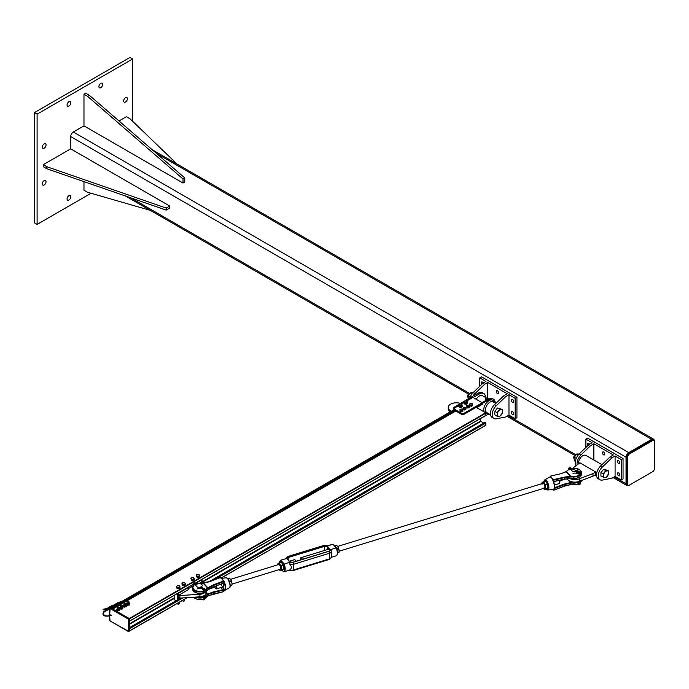 <?xml version="1.0" encoding="UTF-8"?>
<svg xmlns="http://www.w3.org/2000/svg" width="689" height="689" viewBox="0 0 689 689"><rect width="100%" height="100%" fill="white"/><g stroke="black" fill="none" stroke-linecap="round" stroke-linejoin="round"><path stroke-width="1.03" d="M125.527 102.006A2.661 1.533 -60 0 1 124.201 102.136A2.661 1.533 -60 0 1 123.796 100.008A2.661 1.533 -60 0 1 125.527 97.666A2.661 1.533 -60 0 1 126.862 97.537A2.661 1.533 -60 0 1 127.267 99.664A2.661 1.533 -60 0 1 125.527 102.006M68.934 106.089A2.661 1.533 -60 0 1 67.608 106.218A2.661 1.533 -60 0 1 67.203 104.091A2.661 1.533 -60 0 1 68.934 101.748A2.661 1.533 -60 0 1 70.269 101.619A2.661 1.533 -60 0 1 70.674 103.746A2.661 1.533 -60 0 1 68.934 106.089M44.174 184.962A2.661 1.533 -60 0 1 42.847 185.091A2.661 1.533 -60 0 1 42.442 182.964A2.661 1.533 -60 0 1 44.174 180.621A2.661 1.533 -60 0 1 45.508 180.492A2.661 1.533 -60 0 1 45.913 182.619A2.661 1.533 -60 0 1 44.174 184.962M44.174 148.204A2.661 1.533 -60 0 1 42.847 148.333A2.661 1.533 -60 0 1 42.442 146.206A2.661 1.533 -60 0 1 44.174 143.863A2.661 1.533 -60 0 1 45.508 143.734A2.661 1.533 -60 0 1 45.913 145.861A2.661 1.533 -60 0 1 44.174 148.204M100.775 87.71A2.661 1.533 -60 0 1 99.44 87.839A2.661 1.533 -60 0 1 99.035 85.712A2.661 1.533 -60 0 1 100.775 83.369A2.661 1.533 -60 0 1 102.101 83.24A2.661 1.533 -60 0 1 102.506 85.367A2.661 1.533 -60 0 1 100.775 87.71M68.934 200.025A2.661 1.533 -60 0 1 67.608 200.163A2.661 1.533 -60 0 1 67.203 198.036A2.661 1.533 -60 0 1 68.934 195.693A2.661 1.533 -60 0 1 70.269 195.555A2.661 1.533 -60 0 1 70.674 197.691A2.661 1.533 -60 0 1 68.934 200.025M37.103 114.133L37.103 224.407L34.45 222.874L34.45 112.6L129.954 57.463L132.607 58.996L37.103 114.133L34.45 112.6M132.607 121.281L132.607 58.996M37.103 224.407L91.043 193.264M654.326 440.839A3.755 2.162 120 0 0 653.551 439.151A3.755 2.162 120 0 0 651.673 439.341L628.687 452.613A3.755 2.162 120 0 0 626.034 457.203L626.034 483.747A3.755 2.162 120 0 0 626.809 485.478A3.755 2.162 120 0 0 628.661 485.306M70.709 148.85L43.295 164.671L46.826 166.721L166.204 208.069L169.744 206.028L70.709 148.85L70.709 136.586A3.755 2.162 -60 0 1 73.361 132.004L83.972 125.872L183.007 183.05L183.007 178.968L87.503 96.262L83.972 94.221L83.972 125.872M654.55 468.313L654.55 441.77A2.816 1.628 120 0 0 653.964 440.478A2.816 1.628 120 0 0 652.561 440.615L629.565 453.887A2.816 1.628 120 0 0 627.576 457.341L627.576 483.885A2.816 1.628 120 0 0 628.161 485.177A2.816 1.628 120 0 0 629.565 485.03L652.561 471.758A2.816 1.628 120 0 0 654.55 468.313M628.161 485.177L627.274 484.66A2.816 1.628 -60 0 1 626.697 483.377L626.697 456.824A2.816 1.628 -60 0 1 628.687 453.379L651.673 440.107A2.816 1.628 -60 0 1 653.086 439.97L653.964 440.478M177.056 164.051L129.954 118.723L126.414 116.682L118.99 120.971M83.972 181.62L83.972 190.198L87.503 192.24L150.314 210.378M83.972 94.221L85.737 93.196L89.277 95.237L184.781 177.951L184.781 182.034L183.007 183.05M184.781 177.951L183.007 178.968M89.277 95.237L87.503 96.262M169.744 206.028L169.744 208.069L166.204 210.111L46.826 168.762L43.295 166.721L43.295 164.671M166.204 208.069L166.204 210.111M46.826 166.721L46.826 168.762M469.691 398.259A8.44 4.875 -60 0 1 473.274 392.454L482.886 383.239L484.651 384.264L475.04 393.479A8.44 4.875 120 0 0 472.904 396.149M482.886 383.239L485.978 381.456L479.785 377.882L481.559 376.857L516.931 397.286L516.931 417.706L515.157 418.723L508.973 415.148L505.872 416.94L496.261 418.817A8.44 4.875 -60 0 1 493.918 418.507A8.44 4.875 -60 0 1 496.261 405.735L505.872 396.519L504.107 395.495L494.495 404.71A8.44 4.875 120 0 0 492.153 417.482L493.918 418.507M487.743 398.742L487.743 382.481L484.651 384.264M487.743 382.481L507.199 393.712L504.107 395.495M497.475 393.583A1.722 0.99 60 0 1 496.347 392.067A1.722 0.99 60 0 1 496.614 390.689A1.722 0.99 60 0 1 498.336 391.679A1.722 0.99 60 0 1 498.336 393.669A1.722 0.99 60 0 1 497.475 393.583M505.872 396.519L508.973 394.728L508.973 415.148M508.973 394.728L515.157 398.302L515.157 418.723M512.504 402.264A1.722 0.99 60 0 1 511.384 400.748A1.722 0.99 60 0 1 511.651 399.37A1.722 0.99 60 0 1 513.365 400.361A1.722 0.99 60 0 1 513.365 402.342A1.722 0.99 60 0 1 512.504 402.264M512.504 414.511A1.722 0.99 60 0 1 511.384 412.995A1.722 0.99 60 0 1 511.651 411.617A1.722 0.99 60 0 1 513.365 412.616A1.722 0.99 60 0 1 513.365 414.597A1.722 0.99 60 0 1 512.504 414.511M481.783 384.298A1.722 0.99 60 0 1 481.585 382.007A1.722 0.99 60 0 1 483.299 382.998M515.157 398.302L516.931 397.286M479.785 386.21L479.785 377.882M464.093 413.236L482.222 402.772L476.366 407.173L464.093 414.261L464.093 413.236A1.878 1.085 180 0 1 461.441 413.236L461.441 414.261A1.878 1.085 -0 0 0 464.093 414.261M454.809 410.429L454.809 409.404A1.878 1.085 180 0 1 454.258 408.646L454.258 409.662A1.878 1.085 -0 0 0 454.809 410.429L461.441 414.261M473.154 397.536L479.346 393.962A8.75 5.056 -60 0 1 483.721 393.531A8.75 5.056 -60 0 1 485.538 397.467M488.251 399.034L482.472 395.693A6.253 3.609 120 0 0 476.22 399.31M454.439 408.172L454.068 407.966A0.939 0.543 60 0 1 454.809 407.879L459.201 405.339M461.268 404.142L464.42 402.324M466.608 401.067L472.938 397.407L482.222 402.772M472.198 397.493A0.939 0.543 60 0 1 472.938 397.407M472.327 397.312L471.612 396.898L453.259 407.75L453.259 410.101M472.103 397.441L471.612 397.157M489.009 413.908L482.662 417.301M476.805 407.69L482.662 404.047L482.662 403.28L489.078 399.577A8.75 5.056 -60 0 1 493.453 399.146A8.75 5.056 -60 0 1 495.262 403.082M483.721 393.531L482.395 392.764A8.75 5.056 120 0 0 478.02 393.195L471.612 396.898M451.312 411.221L450.606 410.808A8.13 4.694 180 0 1 448.229 407.492L448.229 409.025A8.13 4.694 -0 0 0 450.02 411.97M448.229 407.492A8.13 4.694 180 0 1 452.397 403.392A8.13 4.694 180 0 1 460.622 403.496M482.222 417.56L480.56 418.533L480.56 421.082L483.678 423.141M482.222 403.28L482.662 404.047M476.366 406.665L476.805 407.432M454.258 408.646A1.878 1.085 180 0 1 454.809 407.879M454.809 409.404L461.441 413.236M482.662 403.28L482.222 403.022M454.327 408.362L453.259 407.75M493.453 399.146L492.566 398.638A8.75 5.056 120 0 0 488.191 399.069L481.999 402.643M485.211 399.284L485.418 400.111L486.184 400.231L485.495 399.069L486.184 399.844M486.158 398.965L486.468 399.637L486.451 399.069M486.434 398.285L486.425 398.793L485.53 398.793L485.521 398.285M486.434 398.793L485.521 398.793M473.446 392.876L470.794 392.635L469.235 394.151L468.141 395.942L468.141 399.474M468.141 395.942L470.131 397.088M470.794 392.635L472.301 393.505M497.062 416.173L494.823 414.881L494.823 413.107A3.755 2.162 -60 0 1 494.823 413.099L494.823 411.342L496.149 409.688L497.475 408.043L498.802 408.155A3.755 2.162 -60 0 1 498.802 408.164L502.367 409.567L502.367 413.107L499.714 416.406L497.062 416.173L497.294 414.537A3.755 2.162 120 0 0 498.621 416.423A3.755 2.162 120 0 0 501.273 414.89A3.755 2.162 120 0 0 502.6 411.479A3.755 2.162 120 0 0 501.273 409.585A3.755 2.162 120 0 0 498.621 411.118A3.755 2.162 120 0 0 497.294 414.537L497.062 412.633L499.714 409.335L502.367 409.567M469.252 393.471A2.119 1.223 120 0 0 469.131 393.54A2.119 1.223 120 0 0 467.685 396.054A2.119 1.223 120 0 0 467.685 396.192M467.917 397.303A2.498 1.447 -60 0 1 467.676 396.347A2.498 1.447 -60 0 1 469.381 393.385A2.498 1.447 -60 0 1 469.442 393.35A2.498 1.447 -60 0 1 470.234 393.109M494.823 411.342L497.062 412.633M497.475 408.043L499.714 409.335M472.017 405.967A1.404 0.81 180 0 1 471.999 405.976L470.613 406.071A1.404 0.81 180 0 1 470.604 406.071M470.613 406.071L469.769 405.416A1.404 0.81 180 0 1 469.769 405.416L469.674 403.961L470.329 403.582L472.559 404.133A1.404 0.81 -0 0 0 471.724 403.487A1.404 0.81 -0 0 0 470.329 403.582A1.404 0.81 -0 0 0 469.769 404.322L469.674 403.961M472.663 404.701L472.008 404.882A1.404 0.81 -0 0 0 472.559 404.133L472.663 405.692L472.008 405.976M471.362 405.261L470.613 404.977A1.404 0.81 -0 0 0 472.008 404.882L471.362 406.252M469.864 404.891L469.769 404.322A1.404 0.81 -0 0 0 470.613 404.977L469.864 404.891L469.864 405.881M469.631 405.855L469.442 406.209A1.404 0.81 -0 0 0 469.045 405.433L469.631 405.855L469.442 407.302A1.404 0.81 180 0 1 469.433 407.302L468.468 407.888A1.404 0.81 180 0 1 468.46 407.888L467.099 407.699A1.404 0.81 180 0 1 467.09 407.69M469.243 406.768L468.468 406.794A1.404 0.81 -0 0 0 469.442 406.209L469.243 407.759M467.676 405.235L469.045 405.433A1.404 0.81 -0 0 0 467.676 405.235A1.404 0.81 -0 0 0 466.703 405.821L467.676 405.235M467.685 407.027L467.099 406.605A1.404 0.81 -0 0 0 468.468 406.794L467.685 407.027L467.685 408.017M466.513 406.381L466.703 405.821A1.404 0.81 -0 0 0 467.099 406.605L466.513 406.381L467.099 407.699M466.074 407.871L465.91 408.224A1.404 0.81 -0 0 0 465.471 407.457L466.074 407.871L465.91 409.318A1.404 0.81 180 0 1 465.91 409.326L464.972 409.921A1.404 0.81 180 0 1 464.963 409.929M464.972 409.921L463.594 409.757A1.404 0.81 180 0 1 463.594 409.757L462.991 409.447L463.327 407.535L465.471 407.457A1.404 0.81 -0 0 0 464.102 407.285A1.404 0.81 -0 0 0 463.163 407.888A1.404 0.81 -0 0 0 463.594 408.663A1.404 0.81 -0 0 0 464.972 408.827A1.404 0.81 -0 0 0 465.91 408.224L464.197 409.077L462.991 408.448M465.738 409.783L465.738 408.784M464.197 410.067L464.197 409.077M462.224 411.609A1.404 0.81 180 0 1 462.216 411.617L460.82 411.669A1.404 0.81 180 0 1 460.812 411.669L460.037 410.988A1.404 0.81 180 0 1 460.037 410.988L459.985 409.533L460.657 409.171L462.061 409.12L462.844 409.791A1.404 0.81 -0 0 0 462.061 409.12A1.404 0.81 -0 0 0 460.657 409.171A1.404 0.81 -0 0 0 460.037 409.895L459.985 409.533M462.896 410.36L462.224 410.523A1.404 0.81 -0 0 0 462.844 409.791L462.896 411.35L462.224 411.617M461.544 410.885L460.82 410.575A1.404 0.81 -0 0 0 462.224 410.523L461.544 410.885L461.544 411.876M460.088 410.472L460.037 409.895A1.404 0.81 -0 0 0 460.82 410.575L460.088 410.472L460.088 411.462M461.906 404.538L461.001 405.416A1.249 0.723 -0 0 0 461.794 404.856A1.249 0.723 -0 0 0 461.346 404.185L461.906 404.538L461.794 405.812A1.249 0.723 180 0 1 461.794 405.821L461.001 406.372A1.249 0.723 180 0 1 460.993 406.372L460.321 406.519L459.761 405.296A1.249 0.723 -0 0 0 461.001 405.416L460.321 405.657M460.321 406.519L459.761 406.26A1.249 0.723 180 0 1 459.761 406.252L459.201 405.993L459.322 404.624A1.249 0.723 -0 0 0 459.761 405.296L459.201 405.123M459.442 404.305L460.114 404.064A1.249 0.723 -0 0 0 459.322 404.624L459.442 404.305M460.786 404.004L461.346 404.185A1.249 0.723 -0 0 0 460.114 404.064L460.786 404.004M461.673 406.226L461.673 405.356M467.306 401.739L465.902 402.402A1.249 0.723 -0 0 0 466.961 402.014A1.249 0.723 -0 0 0 466.927 401.299L466.961 402.979A1.249 0.723 180 0 1 466.961 402.979L465.902 403.358A1.249 0.723 180 0 1 465.893 403.358L465.178 403.375L464.799 402.057A1.249 0.723 -0 0 0 465.902 402.402L465.178 402.505M465.178 403.375L464.799 403.013A1.249 0.723 180 0 1 464.799 403.013L464.756 401.334A1.249 0.723 -0 0 0 464.799 402.057L464.42 401.79M465.101 401.058L465.824 400.955A1.249 0.723 -0 0 0 464.756 401.334L465.101 401.058M466.539 401.032L466.927 401.299A1.249 0.723 -0 0 0 465.824 400.955L466.539 401.032M466.625 403.341L466.625 402.479M461.949 405.433A1.722 0.99 180 0 1 462.276 406.019A1.722 0.99 180 0 1 461.776 406.717A1.722 0.99 180 0 1 459.899 406.932A1.722 0.99 180 0 1 458.831 406.019A1.722 0.99 180 0 1 459.167 405.433M462.25 406.183A1.722 0.99 180 0 1 462.276 406.346A1.722 0.99 180 0 1 461.776 407.044A1.722 0.99 180 0 1 459.899 407.259A1.722 0.99 180 0 1 458.831 406.346A1.722 0.99 180 0 1 458.857 406.183M467.306 402.41A1.722 0.99 180 0 1 467.581 402.953A1.722 0.99 180 0 1 467.082 403.659A1.722 0.99 180 0 1 465.204 403.875A1.722 0.99 180 0 1 464.145 402.953A1.722 0.99 180 0 1 464.42 402.41M467.555 403.117A1.722 0.99 180 0 1 467.581 403.28A1.722 0.99 180 0 1 467.082 403.987A1.722 0.99 180 0 1 465.204 404.202A1.722 0.99 180 0 1 464.145 403.28A1.722 0.99 180 0 1 464.162 403.117M464.42 402.798A1.464 0.844 -0 0 0 464.395 402.953A1.464 0.844 -0 0 0 465.308 403.737A1.464 0.844 -0 0 0 466.909 403.547L466.763 403.194M466.866 403.254A1.464 0.844 180 0 1 465.282 403.409A1.464 0.844 180 0 1 464.395 402.634A1.464 0.844 180 0 1 464.42 402.488M467.306 402.488A1.464 0.844 180 0 1 467.323 402.634A1.464 0.844 180 0 1 466.935 403.211M466.978 403.504A1.464 0.844 -0 0 0 467.323 402.953A1.464 0.844 -0 0 0 467.297 402.798M459.115 405.855A1.464 0.844 -0 0 0 459.089 406.019A1.464 0.844 -0 0 0 460.002 406.803A1.464 0.844 -0 0 0 461.604 406.605L461.475 406.269M461.561 406.321A1.464 0.844 180 0 1 459.976 406.476A1.464 0.844 180 0 1 459.089 405.7A1.464 0.844 180 0 1 459.201 405.373M461.906 405.373A1.464 0.844 180 0 1 462.018 405.7A1.464 0.844 180 0 1 461.63 406.277M461.673 406.57A1.464 0.844 -0 0 0 462.018 406.019A1.464 0.844 -0 0 0 461.992 405.855M602.375 480.087L611.987 478.2L615.088 476.418L615.088 455.997L611.987 457.78L602.375 466.996A8.44 4.875 120 0 0 600.033 479.768A8.44 4.875 120 0 0 602.375 480.087M600.033 479.768L598.259 478.752A8.44 4.875 -60 0 1 600.61 465.971L610.221 456.764L613.313 454.973L593.858 443.742L593.858 460.002M611.987 457.78L610.221 456.764M603.59 452.036A1.722 0.99 60 0 1 604.709 453.551A1.722 0.99 60 0 1 604.451 454.929A1.722 0.99 60 0 1 602.729 453.939A1.722 0.99 60 0 1 602.729 451.95A1.722 0.99 60 0 1 603.59 452.036M577.098 464.395A8.44 4.875 -60 0 1 581.154 454.74L590.766 445.525L593.858 443.742M585.9 447.471L585.9 439.143L592.092 442.717L589 444.508L579.389 453.724A8.44 4.875 120 0 0 575.944 465.394M589 444.508L590.766 445.525M587.898 445.559A1.722 0.99 60 0 1 587.691 443.277A1.722 0.99 60 0 1 588.552 443.354A1.722 0.99 60 0 1 589.414 444.267M618.619 472.973A1.722 0.99 60 0 1 619.747 474.488A1.722 0.99 60 0 1 619.48 475.866A1.722 0.99 60 0 1 617.757 474.867A1.722 0.99 60 0 1 617.757 472.887A1.722 0.99 60 0 1 618.619 472.973M618.619 460.717A1.722 0.99 60 0 1 619.747 462.233A1.722 0.99 60 0 1 619.48 463.611A1.722 0.99 60 0 1 617.757 462.62A1.722 0.99 60 0 1 617.757 460.631A1.722 0.99 60 0 1 618.619 460.717M615.088 455.997L621.271 459.572L623.045 458.547L587.674 438.126L585.9 439.143M621.271 459.572L621.271 479.992L623.045 478.967L623.045 458.547M621.271 479.992L615.088 476.418M573.015 473.421A3.126 1.809 180 0 1 576.684 473.421M592.979 473.61L595.77 471.991A6.253 3.609 120 0 0 595.77 474.549L592.979 476.159L592.979 473.61L579.32 478.803A8.13 4.694 180 0 1 569.777 478.554M592.979 476.159L579.32 481.353A8.13 4.694 180 0 1 567.038 478.743M572.723 468.219L579.854 462.801L595.77 471.991M601.962 464.679L585.934 455.429A6.253 3.609 120 0 0 581.016 457.212A6.253 3.609 120 0 0 578.39 463.645M603.176 477.434L603.409 475.806A3.755 2.162 120 0 0 604.735 477.692L600.937 476.142L600.937 474.376A3.755 2.162 -60 0 1 600.937 474.359L600.937 472.602L602.264 470.957A3.755 2.162 -60 0 1 602.272 470.94M602.264 470.957L603.59 469.304L604.916 469.424A3.755 2.162 -60 0 1 604.916 469.424L608.482 470.837L608.714 472.74L607.388 476.159L605.829 477.675L604.735 477.692A3.755 2.162 120 0 0 607.388 476.159A3.755 2.162 120 0 0 608.714 472.74A3.755 2.162 120 0 0 607.388 470.854A3.755 2.162 120 0 0 604.735 472.387A3.755 2.162 120 0 0 603.409 475.806L603.176 473.894L605.829 470.596L608.482 470.837M575.367 454.731A2.119 1.223 120 0 0 575.246 454.8A2.119 1.223 120 0 0 573.791 457.315A2.119 1.223 120 0 0 573.799 457.453M574.023 458.573A2.498 1.447 -60 0 1 573.782 457.617A2.498 1.447 -60 0 1 575.496 454.645A2.498 1.447 -60 0 1 575.556 454.611A2.498 1.447 -60 0 1 576.349 454.37M600.937 472.602L603.176 473.894M603.59 469.304L605.829 470.596M579.561 454.137L576.908 453.905L574.256 457.203L574.256 460.743L575.384 461.389M574.256 457.203L576.245 458.349M576.908 453.905L578.415 454.774M485.866 425.173L221.057 578.062L485.805 425.311L485.866 423.003L484.987 422.486M129.472 628.592L129.506 630.917L128.679 631.4L128.455 619.015L128.395 631.494L110.051 620.901L109.663 616.181L109.663 620.229M485.866 415.346L195.039 583.256L485.805 415.484L485.65 412.789L476.142 407.302M455.791 410.997L112.781 609.033L129.282 618.541L129.472 621.202L193.463 584.272M454.258 409.524L110.628 607.913L111.549 608.335M177.254 600.05L179.907 598.112L199.896 596.82A6.881 3.97 -0 0 0 206.011 592.876L206.011 591.662M177.245 593.634L177.245 599.637L179.898 598.112L179.011 597.596A2.816 1.628 -120 0 1 178.64 597.974A2.816 1.628 -120 0 1 178.132 598.112L178.132 593.513L187.856 587.898A2.816 1.628 60 0 1 188.743 589.431L179.011 595.046A2.816 1.628 -120 0 0 178.132 593.513M191.396 585.461L193.928 584.393M195.306 583.6L201.119 580.241A2.816 1.628 -120 0 1 202.006 581.774L202.006 579.337M205.158 592.239A6.881 3.97 180 0 1 199.896 594.271L179.898 595.554L179.011 595.046M199.732 583.083L202.006 581.774L203.221 583.092M192.472 587.278L191.396 586.873L188.373 588.621M197.295 588.862A3.126 1.809 180 0 1 200.973 588.862M191.396 585.857A2.816 1.628 60 0 1 192.283 587.39M174.153 595.417L174.153 599.637L176.057 600.739M188.304 587.252L188.304 588.501M179.898 595.554L179.898 598.112M196.933 576.099L196.176 575.926L196.236 575.289A1.576 0.913 -0 0 0 196.933 576.099A1.576 0.913 -0 0 0 198.501 576.159L196.933 576.099M196.296 574.876L197.106 574.531A1.576 0.913 -0 0 0 196.236 575.289L196.296 574.876M197.924 574.411L198.682 574.592A1.576 0.913 -0 0 0 197.106 574.531L197.924 574.411M199.379 575.401L199.319 576.047L198.501 576.159A1.576 0.913 -0 0 0 199.379 575.401A1.576 0.913 -0 0 0 198.682 574.592L199.379 575.401M199.44 574.996L199.319 576.047M199.319 576.9L197.691 577.365L197.691 576.512M197.691 577.365L196.176 576.779L196.176 575.926M192.352 580.302A1.438 0.827 180 0 1 191.861 580.216M192.059 579.285L190.974 578.631A1.576 0.913 0 0 0 192.059 579.285A1.576 0.913 0 0 0 193.592 579.061L192.059 579.285M190.75 578.235L191.413 577.752A1.576 0.913 0 0 0 190.974 578.631L191.189 579.251M192.067 577.503L192.937 577.537A1.576 0.913 0 0 0 191.413 577.752L192.067 577.503M194.031 578.192L194.246 578.82L193.592 579.061A1.576 0.913 0 0 0 194.031 578.192A1.576 0.913 0 0 0 192.937 577.537L194.031 578.192M192.937 579.544L192.937 580.396L194.246 579.673L194.246 578.82M192.937 580.396L191.189 580.104M184.437 600.162A0.982 0.568 180 0 1 182.878 600.86A0.982 0.568 180 0 1 182.671 600.515L182.671 600.326M183.033 600.954A0.801 0.465 0 0 0 184.282 600.954M185.22 583.394L185.341 584.031L184.618 584.238A1.576 0.913 0 0 0 185.22 583.394A1.576 0.913 0 0 0 184.256 582.67L185.22 583.394M183.903 584.668L183.059 584.358A1.576 0.913 0 0 0 184.618 584.238L183.903 585.521L182.215 585.125L181.974 584.083L181.974 583.23L184.256 582.67A1.576 0.913 0 0 0 182.697 582.791A1.576 0.913 0 0 0 182.094 583.635A1.576 0.913 0 0 0 183.059 584.358L182.215 584.272L181.974 583.23M183.903 585.521L185.341 584.883L185.341 584.031M182.215 585.125L182.215 584.272M179.338 602.255L179.338 603.573A0.982 0.568 180 0 1 177.461 603.331M177.728 604.012A0.801 0.465 0 0 0 178.976 604.012M179.174 587.355L177.598 587.372A1.576 0.913 0 0 0 179.174 587.355A1.576 0.913 0 0 0 179.924 586.554L179.95 587.192L179.174 587.355M176.797 587.243L176.78 586.597A1.576 0.913 0 0 0 177.598 587.372L176.797 587.243L176.797 588.096L176.754 586.193L177.529 585.805A1.576 0.913 0 0 0 176.78 586.597L176.754 586.193M179.106 585.779L179.924 586.554A1.576 0.913 0 0 0 179.106 585.779A1.576 0.913 0 0 0 177.529 585.805L179.106 585.779M178.399 587.743L178.399 588.595L179.95 588.053L179.95 587.192M178.399 588.595L176.797 588.096M581.499 480.526A7.501 4.332 180 0 1 573.446 484.496A16.51 9.534 -0 0 0 570.656 484.505L564.412 486.003L553.775 490.198L553.491 489.44C554.817 488.785 554.86 486.201 553.629 481.671L553.396 481.723A6.425 2.463 72.9 0 1 553.396 489.466L553.052 489.758A6.778 2.601 -107.1 0 0 553.276 489.801L552.862 489.629M554.292 488.441A1.516 1.094 137.3 0 0 554.533 488.363L564.412 484.608L564.412 486.003L570.449 484.625M553.017 489.569L553.775 489.233M568.037 480L570.432 482.593L564.196 484.1L564.412 484.608L570.88 483.101L570.432 482.593L570.492 483.127M576.357 468.451A7.105 4.108 180 0 1 580.982 473.171A7.105 4.108 180 0 1 573.472 476.418A16.898 9.758 0 0 0 570.811 476.426A5.004 4.065 -9 0 1 570.449 476.435L570.656 476.977L570.768 476.332A5.004 3.609 -42.7 0 1 570.414 476.426L570.449 476.435M570.768 476.332L566.453 471.655A5.004 3.609 -42.7 0 1 566.108 471.75L570.414 476.426L564.248 477.107L553.663 479.587L551.889 478.226L552.707 480.026A6.442 2.472 72.9 0 1 552.923 480.44L553.396 481.723M566.453 471.655L566.349 471.577A5.004 2.584 -64.8 0 1 566.117 471.732L565.583 472.043M566.306 471.56A16.51 9.534 180 0 0 567.495 470.518L567.839 470.311A16.898 9.758 -0 0 1 566.349 471.577L565.919 471.844M570.88 478.373L570.432 478.485L570.88 478.373A16.51 9.534 0 0 1 573.446 478.373L573.446 476.969A7.501 4.332 -0 0 0 581.525 472.654A7.501 4.332 -0 0 0 579.182 469.51M570.492 478.381L564.196 479.165L570.432 478.485M549.891 477.046L550.244 476.297M549.9 477.167L550.253 476.676L549.9 477.167A6.442 2.472 72.9 0 1 550.106 477.201L551.975 478.175L550.304 476.254M550.106 477.201L550.313 476.797A6.778 2.601 -107.1 0 0 550.098 476.754L550.253 476.667M553.775 489.681L552.923 489.56L553.603 489.371M554.025 488.734A6.141 2.351 -107.1 0 0 553.611 481.697L553.568 481.353M553.611 481.697L553.775 480.491L552.923 480.44M553.62 481.034L553.637 479.596L553.827 480.112L564.412 477.641L570.656 476.977A16.51 9.534 180 0 1 573.446 476.969L573.472 476.418M553.672 481.775L553.775 480.5M553.706 481.887L553.775 481.732A1.128 0.81 -42.7 0 1 554.318 481.473L564.317 479.217L573.446 478.373A7.501 4.332 180 0 0 581.525 474.049C580.93 477.003 578.243 478.493 573.455 478.536L573.472 478.467A7.105 4.108 -0 0 0 579.182 477.193M552.492 479.501L553.276 480.207A6.778 2.601 -107.1 0 0 553.052 479.768L552.707 480.026M551.562 477.727L550.442 477.27M550.959 476.702L550.098 476.754M561.096 473.688L550.39 476.108L561.096 473.688L566.108 471.75M207.863 587.838A5.004 2.584 -64.8 0 1 207.63 588.01L208.061 588.389L207.871 587.82A5.004 3.609 -42.7 0 1 207.527 587.932L207.63 588.01A16.898 9.758 0 0 0 206.149 589.284A7.105 4.108 180 0 1 195.848 590.611A7.105 4.108 180 0 1 194.599 584.565A7.501 4.332 0 0 0 192.455 587.579A7.501 4.332 0 0 0 198.044 591.773A7.501 4.332 0 0 0 206.485 589.715L206.149 589.284M224.666 582.722L224.261 582.894A6.141 2.351 72.9 0 1 224.261 590.284L224.089 590.714L224.666 590.464A6.425 2.463 -107.1 0 0 224.709 590.439A6.425 2.463 -107.1 0 0 224.666 582.722L224.08 581.473A6.442 2.472 -107.1 0 0 223.873 581.06L222.53 579.423L223.684 581.55L223.494 581.034L212.884 585.064L207.871 587.82L203.565 583.144A5.004 3.609 -42.7 0 1 203.221 583.256L207.527 587.932M209.568 581.705L203.531 583.135A5.004 4.065 -9 0 1 203.169 583.17L203.221 583.256M212.884 585.064L213.099 586.976L207.923 589.887A16.51 9.534 0 0 0 206.485 591.119L206.485 589.715A16.51 9.534 180 0 1 208.061 588.389L213.099 585.581L223.684 581.55L224.261 583.23L223.891 583.919L223.331 583.307M223.891 581.447L223.331 580.526M223.288 580.474L223.891 581.404L223.727 583.135L224.261 583.23M223.891 581.404L223.942 582.326M213.099 587.028L222.935 583.385A2.498 0.956 72.9 0 1 223.047 586.864A2.498 0.956 72.9 0 1 221.221 584.039M209.68 588.647L213.056 587.14L208.164 589.706M206.244 591.343L207.656 590.085M207.863 596.028L208.061 595.916A16.51 9.534 0 0 0 206.485 597.242A7.501 4.332 180 0 1 199.956 599.439A7.501 4.332 180 0 1 193.428 597.242M207.923 594.616L207.889 593.978L207.923 594.616A16.51 9.534 180 0 0 206.485 595.847L206.424 597.406L193.342 597.242M208.164 594.452L213.099 592.549L212.935 592.023L207.889 593.978L206.011 591.946M220.85 578.131L222.418 579.432L221.272 578.235A6.442 2.472 -107.1 0 0 221.212 578.226L221.272 578.235M224.261 589.948L223.891 588.458L223.727 589.853L224.657 590.473L229.265 587.829A5.271 2.024 72.9 0 0 229.85 583.755A5.271 2.024 72.9 0 0 227.559 578.562A5.271 2.024 72.9 0 0 226.181 577.795L221.358 578.355L220.204 577.563L209.732 581.645M223.942 590.619L223.684 591.472L224.657 590.473M208.397 595.718L223.589 591.653L213.099 593.944L213.099 592.549L222.978 590.24A1.516 1.094 137.3 0 0 223.727 589.853L223.727 591.084L224.106 590.706M213.082 594.03L223.589 591.653L223.882 590.904M222.978 583.221L213.056 587.14L222.978 583.221A1.516 1.094 137.3 0 1 223.727 583.135L223.891 583.919A1.128 0.81 -42.7 0 0 222.978 583.282M221.186 578.2L222.004 578.984M220.153 577.675L209.62 581.585L200.508 583.17A16.898 9.758 0 0 0 203.169 583.17M206.149 597.449L208.069 596.037L213.004 594.133L208.061 595.916M577.072 472.835L576.641 472.533L577.503 472.008M577.003 468.727A3.126 1.809 180 0 1 577.976 470.036A3.126 1.809 180 0 1 574.85 471.836A3.126 1.809 180 0 1 571.724 470.036A3.126 1.809 180 0 1 573.61 468.374A3.126 1.809 180 0 1 577.003 468.727M201.343 588.277L201.343 587.261M201.343 584.194A3.126 1.809 -0 0 0 197.932 583.807A3.126 1.809 -0 0 0 196.003 585.469A3.126 1.809 -0 0 0 199.13 587.278A3.126 1.809 -0 0 0 202.256 585.469A3.126 1.809 -0 0 0 201.343 584.194M201.309 587.286L202.971 588.182M202.635 588.268L202.523 589.009L202.635 588.268L201.154 587.407M196.356 584.642L192.98 583.807L196.115 585.004M195.082 583.902L192.98 583.807M200.861 588.061L202.394 588.949L200.904 587.769M193.109 583.394L195.211 583.876L194.195 582.403M192.98 584.022L194.909 584.573M195.082 584.625L196.046 585.176L195.082 584.625M194.1 582.429L194.522 583.695M202.962 588.716L202.669 588.173L203.961 588.63L202.962 588.716M203.927 598.93L203.358 599.129M577.081 471.81L578.812 472.697M578.493 472.792L578.398 473.532L578.493 472.792L576.926 471.939M572.025 469.261L568.623 468.486L571.801 469.631M570.733 468.546L568.623 468.486M578.278 473.498L576.684 472.301M568.735 468.072L570.862 468.511L569.769 467.064M568.623 468.701L570.57 469.226M570.733 469.269L571.749 469.812L570.733 469.269M569.682 467.09L570.122 468.339M578.829 473.231L578.519 472.706L579.828 473.136L578.829 473.231M279.338 562.767A5.555 2.127 72.9 0 1 280.492 560.82L283.541 564.36A5.555 2.127 72.9 0 1 283.36 571.5L283.868 571.853A6.055 2.325 -107.1 0 0 284.144 571.81A6.055 2.325 -107.1 0 0 284.066 563.912L280.871 560.2A6.055 2.325 -107.1 0 0 280.595 560.243L279.269 562.784M283.36 571.5L282.275 570.242L283.67 569.209L283.618 567.133A3.755 1.438 72.9 0 1 283.653 567.417L282.344 563.636L281.112 562.215L279.174 562.81L279.923 564.377A3.755 1.438 -107.1 0 0 278.235 563.404A3.755 1.438 -107.1 0 0 277.753 564.825M280.492 560.82L280.871 560.2L286.71 558.409L285.229 558.968L287.52 556.609A1.438 0.551 72.9 0 1 287.976 556.841A2.455 1.49 1.5 0 0 286.968 558.848L289.458 561.733A2.455 1.49 1.5 0 0 292.773 562.405L292.532 562.465M283.541 564.36L289.905 562.121L289.828 564.3C291.878 566.591 291.835 568.477 289.681 569.949L289.707 570.061M337.119 554.697A5.555 2.127 -107.1 0 0 336.533 548.074L336.18 547.901A6.055 2.325 72.9 0 1 336.249 555.799C337.946 554.24 338.041 551.622 336.533 547.962M336.361 547.876L332.976 544.189L336.18 547.901L330.341 549.693L331.762 551.415L331.59 557.16M333.485 544.534L332.976 544.189L333.485 544.534M327.163 546.084L332.976 544.189A6.055 2.325 72.9 0 0 332.701 544.232L333.106 544.172M280.595 560.243L285.298 558.839M230.97 580.035L230.961 580A3.755 1.438 72.9 0 1 230.97 580.035A3.755 1.438 72.9 0 1 231.935 582.989A3.755 1.438 72.9 0 1 231.978 583.29A3.755 1.438 72.9 0 1 231.978 583.299L230.651 579.501L229.42 578.088L227.749 578.605M230.109 586.287L231.986 585.073L231.935 582.989M230.961 580L230.651 579.501M229.454 581.637L231.401 581.051M231.986 585.073L230.169 585.633M282.645 564.136A3.755 1.438 72.9 0 1 282.654 564.153A3.755 1.438 72.9 0 1 283.618 567.133M280.225 569.303A2.498 0.956 -107.1 0 0 280.681 568.365A2.498 0.956 -107.1 0 0 280.638 567.547A2.498 0.956 -107.1 0 0 279.665 565.04A2.498 0.956 -107.1 0 0 278.752 564.515M279.217 569.605A3.755 1.438 -107.1 0 0 280.785 570.397A3.755 1.438 -107.1 0 0 281.207 567.874A3.755 1.438 -107.1 0 0 279.923 564.377L281.155 565.79L281.732 569.812L280.328 570.845L279.097 569.433M282.654 564.153L282.344 563.636M277.736 564.834L277.77 563.852L279.174 562.81M282.266 570.251L280.328 570.845M283.093 565.195L281.155 565.79M283.67 569.209L281.732 569.812M544.448 488.122A2.498 0.956 -107.1 0 0 544.904 487.183A2.498 0.956 -107.1 0 0 543.879 483.859A2.498 0.956 -107.1 0 0 542.975 483.334M543.44 488.423A3.755 1.438 -107.1 0 0 544.913 489.276A3.755 1.438 -107.1 0 0 545.455 486.942A3.755 1.438 -107.1 0 0 544.276 483.394A3.755 1.438 -107.1 0 0 542.553 482.162A3.755 1.438 -107.1 0 0 541.976 483.644M546.877 482.972L546.868 482.963A3.755 1.438 72.9 0 1 546.877 482.972A3.755 1.438 72.9 0 1 547.867 486.201A3.755 1.438 72.9 0 1 547.876 486.236L546.687 482.653L545.481 481.129L543.543 481.723L545.481 484.91L545.912 488.837L544.396 489.569L543.19 488.053M542.01 484.496L542.036 482.464L543.543 481.723M544.396 489.569L547.85 488.234L547.876 486.236M545.912 488.837L547.85 488.234M545.481 484.91L547.419 484.315M338.058 547.135L338.041 547.109A3.755 1.438 72.9 0 1 338.058 547.135A3.755 1.438 72.9 0 1 339.031 550.132A3.755 1.438 72.9 0 1 339.057 550.39L337.756 546.627L336.533 545.206L334.656 545.783M337.576 553.241L339.066 552.208L339.031 550.132M338.041 547.109L337.756 546.627M338.506 548.203L336.818 548.72M339.066 552.208L337.584 552.664M554.481 485.03L559.029 483.635A2.498 0.956 -107.1 0 0 559.029 480.457M300.568 559.881A2.498 0.956 72.9 0 1 300.886 557.72A2.498 0.956 72.9 0 1 301.231 557.763A2.498 0.956 72.9 0 1 302.359 559.33M295.917 561.311A2.498 0.956 -107.1 0 0 294.444 559.701L289.354 561.259M216.475 585.839A2.498 0.956 72.9 0 1 216.424 588.906A2.498 0.956 72.9 0 1 215.7 588.57A2.498 0.956 72.9 0 1 214.692 586.52M103.092 609.412L102.962 609.894L103.092 609.412M118.878 607.681A0.749 0.431 180 0 1 117.836 607.061A0.749 0.431 180 0 1 118.878 607.681M117.776 607.095A0.939 0.543 -0 0 0 119.008 607.905A0.939 0.543 -0 0 0 118.921 607.095M125.51 603.848A0.749 0.431 180 0 1 124.468 603.228A0.749 0.431 180 0 1 125.51 603.848M124.408 603.263A0.939 0.543 -0 0 0 125.639 604.081A0.939 0.543 -0 0 0 125.553 603.263M119.283 608.335A1.197 0.689 180 0 1 119.438 608.482A1.197 0.689 180 0 1 118.344 609.455A1.197 0.689 180 0 1 117.259 608.482A1.197 0.689 180 0 1 117.414 608.335M116.777 609.619L116.777 610.325L117.931 610.988L119.705 610.394L119.92 609.128L119.498 610.032L117.931 610.282L116.777 609.619L117.199 608.706M118.766 608.465L119.92 609.128L119.438 608.482M119.498 610.738L119.498 610.032M117.931 610.988L117.931 610.282M125.915 604.511A1.197 0.689 180 0 1 126.07 604.658A1.197 0.689 180 0 1 124.976 605.631A1.197 0.689 180 0 1 123.891 604.658A1.197 0.689 180 0 1 124.046 604.511M123.409 605.786L123.409 606.492L124.563 607.155L126.337 606.561L126.552 605.304L126.13 606.208L124.563 606.449L123.409 605.786L123.831 604.882M125.398 604.641L126.552 605.304L126.07 604.658M126.13 606.914L126.13 606.208M124.563 607.155L124.563 606.449M121.97 605.889A0.749 0.431 180 0 1 120.928 605.269A0.749 0.431 180 0 1 121.97 605.889M120.876 605.304A0.939 0.543 -0 0 0 122.108 606.122A0.939 0.543 -0 0 0 122.013 605.304M128.602 602.065A0.749 0.431 180 0 1 127.568 601.445A0.749 0.431 180 0 1 128.602 602.065M127.508 601.48A0.939 0.543 -0 0 0 128.74 602.289A0.939 0.543 -0 0 0 128.645 601.48M122.384 606.553A1.197 0.689 180 0 1 122.539 606.699A1.197 0.689 180 0 1 121.445 607.672A1.197 0.689 180 0 1 120.351 606.699A1.197 0.689 180 0 1 120.506 606.553M119.877 607.827L119.877 608.533L121.023 609.197L122.806 608.602L123.012 607.345L122.59 608.249L121.023 608.49L119.877 607.827L120.351 606.699M121.867 606.682L123.012 607.345L122.539 606.699M122.59 608.955L122.59 608.249M121.023 609.197L121.023 608.49M129.015 602.72A1.197 0.689 180 0 1 129.17 602.866A1.197 0.689 180 0 1 128.076 603.84A1.197 0.689 180 0 1 126.983 602.866A1.197 0.689 180 0 1 127.138 602.72M126.509 603.995L126.509 604.701L127.654 605.364L129.437 604.778L129.644 603.512L129.222 604.417L127.654 604.658L126.509 603.995L126.983 602.866M128.498 602.849L129.644 603.512L129.17 602.866M129.222 605.123L129.222 604.417M127.654 605.364L127.654 604.658M651.673 439.341L156.481 153.44M628.687 452.613L73.361 132.004M626.034 457.203L70.709 136.586M626.034 483.747L614.209 476.917M575.565 454.611L508.094 415.656M469.45 393.341L130.876 197.872M652.561 440.615L651.673 440.107M629.565 453.887L628.687 453.379M627.576 457.341L626.697 456.824M627.576 483.885L626.697 483.377M473.274 392.454L475.04 393.479M496.261 405.735L494.495 404.71M494.271 402.514A7.501 4.332 120 0 0 488.544 400.938A7.501 4.332 120 0 0 483.764 409.791A7.501 4.332 120 0 0 484.195 411.953M490.49 414.769L486.83 412.651A6.253 3.609 -60 0 1 485.538 409.791A6.253 3.609 -60 0 1 488.268 403.496A6.253 3.609 -60 0 1 493.083 401.825L495.847 403.418M485.866 413.46A7.501 4.332 120 0 0 488.019 413.34M450.606 411.626L450.606 410.808M479.346 393.962L478.02 393.195M489.078 399.577L488.191 399.069M486.296 398.466L485.556 398.173L486.296 398.466M485.685 398.431L486.279 398.431L485.685 398.431M602.375 466.996L600.61 465.971M579.389 453.724L581.154 454.74M579.32 481.353L579.32 478.803M129.446 630.883L187.132 597.647L129.386 631.09L129.472 618.92L485.866 413.176M129.506 628.747L182.904 597.914M214.21 579.837L485.866 423.003M129.472 628.256L181.913 597.983M211.644 580.818L485.65 422.615M129.472 627.739L180.914 598.043M209.068 581.792L485.202 422.366M129.472 624.294L174.153 598.5M202.566 582.093L480.784 421.47M129.472 623.786L174.153 597.992M202.127 581.843L480.56 421.082M129.506 621.09L193.333 584.238L129.506 621.09M110.438 608.232L109.637 608.706L109.663 615.518L110.102 608.421L128.455 619.015L485.65 412.789M112.824 609.033L455.817 411.014M112.126 608.671L455.171 410.635M111.575 608.353L454.619 410.299M111.497 608.266L454.525 410.222M128.567 619.394L129.231 618.567L110.877 607.974L454.266 409.731M199.896 594.271L199.896 596.82M553.827 490.086L564.248 486.115M570.811 484.591A16.898 9.758 180 0 1 573.446 484.591A7.105 4.108 -0 0 0 579.182 483.316M570.88 483.101A16.51 9.534 180 0 1 573.446 483.101L573.472 484.591M578.588 481.602A7.105 4.108 180 0 1 573.472 482.55L573.446 483.101A7.501 4.332 -0 0 0 580.594 480.87M573.472 482.55A16.898 9.758 0 0 0 570.845 482.55L569.295 480.862M566.892 478.76L567.366 479.268M567.839 470.311A7.105 4.108 180 0 1 569.682 469.08M571.284 468.537A7.105 4.108 180 0 1 574.557 468.236M554.516 481.43L564.196 479.165M546.618 489.388A5.271 2.024 -107.1 0 0 547.798 489.965A5.271 2.024 -107.1 0 0 548.797 486.219A5.271 2.024 -107.1 0 0 546.429 480.595A5.271 2.024 -107.1 0 0 544.715 479.932A5.271 2.024 -107.1 0 0 544.06 481.068M564.248 477.107L564.412 479.036L554.533 481.344A1.516 1.094 137.3 0 0 553.775 481.732M543.922 481.611A4.883 1.869 72.9 0 1 546.144 480.991A4.883 1.869 72.9 0 1 548.444 487.424A4.883 1.869 72.9 0 1 546.196 489.018M553.129 479.062L551.975 478.175M560.898 473.731L565.91 471.724L569.519 469.045M570.88 478.459A16.898 9.758 180 0 1 573.446 478.459M554.533 481.344L553.517 482.179M568.864 469.51A7.501 4.332 -0 0 0 567.736 470.286M560.88 480.733L563.998 479.294M559.287 481.241L563.611 479.38M559.313 481.335L561.044 480.672M564.196 484.1L554.473 487.795M222.418 579.432L223.029 580.491M200.533 583.17L195.624 583.902M195.736 583.962A7.105 4.108 180 0 1 200.508 583.17M192.455 588.983C195.288 593.944 199.948 594.71 206.424 591.283L206.485 591.119A7.501 4.332 180 0 1 198.044 593.169A7.501 4.332 180 0 1 192.455 588.983L192.455 587.579L194.436 584.522M194.798 592.127A7.105 4.108 0 0 0 205.124 592.127M194.798 598.25A7.105 4.108 0 0 0 205.124 598.25M206.011 592.419L207.613 594.151A16.898 9.758 0 0 0 206.149 595.408L206.485 595.847A7.501 4.332 0 0 1 195.323 597.113M220.833 587.553L222.823 589.706L212.935 592.023M210.119 588.518L214.985 587.381M222.564 587.019L223.891 588.458A1.128 0.81 -42.7 0 1 222.823 589.706L222.978 590.24M229.919 586.692A4.883 1.869 -107.1 0 0 227.835 578.794A4.883 1.869 -107.1 0 0 227.37 578.372M206.149 595.408A7.105 4.108 180 0 1 196.675 597.027M195.263 583.798L196.494 584.505M203.668 588.277L202.824 588.716M204.383 588.983A0.947 0.551 180 0 1 202.523 589.224L202.523 589.009A0.947 0.551 -0 0 0 204.4 588.88A0.947 0.551 -0 0 0 203.987 588.423M202.824 588.156L203.6 588.268M202.687 589.422L200.861 587.958L202.359 588.819M202.902 589.543L203.987 589.543M203.6 588.906L203.6 588.346M204.09 598.87L203.186 599.172M202.592 599.327A0.947 0.551 -0 0 0 204.263 598.801M204.383 599.197A0.947 0.551 180 0 1 202.523 599.43L202.523 599.344M202.687 599.637L204.4 599.301L203.643 598.422M202.902 599.757L203.987 599.757M570.914 468.434L572.154 469.114M579.509 472.852L578.691 473.231M580.25 473.498A0.947 0.551 180 0 1 578.398 473.748L578.398 473.532A0.947 0.551 -0 0 0 580.267 473.395A0.947 0.551 -0 0 0 579.854 472.938M578.674 472.68L579.449 472.775M578.579 473.954L576.641 472.499L578.217 473.36M578.777 474.058L579.854 474.058M579.458 473.421L579.458 472.852M580.276 483.549A0.947 0.655 169 0 1 578.459 484.091L578.424 483.902A0.947 0.655 -11 0 0 580.267 483.454A0.947 0.655 -11 0 0 579.845 483.032M579.776 483.084A0.646 0.439 169 0 1 578.734 483.687M579.466 482.877L580.302 483.644L578.51 484.178M579.225 484.488A0.646 0.439 -11 0 0 579.75 484.384M289.647 561.716L286.968 558.848M288.148 559.856L288.209 557.522L324.502 546.368L324.398 550.494M327.068 549.676L327.594 546.368A2.455 1.49 1.5 0 0 324.278 545.697L324.502 546.368A1.955 1.189 -178.5 0 1 327.137 546.894L329.626 549.788A1.955 1.189 -178.5 0 1 329.859 550.365A1.955 1.189 -178.5 0 1 329.282 551.174M329.6 550.812L330.083 549.254L327.594 546.368M289.888 561.991L289.458 561.733M287.235 558.848A1.955 1.189 -178.5 0 1 287.167 558.529A1.955 1.189 -178.5 0 1 288.209 557.522L287.976 556.85L324.269 545.688L287.976 556.85A2.463 1.499 -178.5 0 0 286.71 558.409M328.825 551.329L329.066 551.252A2.455 1.49 1.5 0 0 330.083 549.254M289.828 564.3A3.901 2.368 1.5 0 0 293.419 564.334A1.438 0.551 -107.1 0 0 292.773 562.413L329.066 551.252L292.773 562.413A2.463 1.499 -178.5 0 1 289.905 562.121M330.341 549.693A2.463 1.499 -178.5 0 1 329.075 551.26A1.438 0.551 -107.1 0 1 329.721 553.181L329.575 558.839A1.438 0.551 72.9 0 1 329.325 559.434L331.616 557.108M332.701 544.232L327.654 545.783L323.821 545.455A1.438 0.551 72.9 0 1 324.269 545.688A2.463 1.499 -178.5 0 1 327.137 545.981M331.616 557.065A3.901 2.368 -178.5 0 1 329.575 558.839L293.273 569.992A1.438 0.551 72.9 0 1 293.023 570.587L329.325 559.434M331.762 551.415A3.901 2.368 1.5 0 1 329.721 553.181L293.419 564.334L293.273 569.992A3.901 2.368 -178.5 0 1 289.681 569.949M110.869 615.621L110.55 615.079M110.051 608.516L128.395 619.11M128.567 631.4L129.446 630.952L129.265 618.567L110.938 608.008M129.386 631.09L128.412 631.529L110.068 620.935L128.679 631.4M108.035 609.067L107.682 608.568L107.94 609.119M109.008 609.222L109.017 608.525M108.819 608.482L108.087 608.335M108.147 608.301L103.057 609.274M108.707 608.465L109.224 609.188M108.733 608.154L108.698 608.077A0.818 0.474 -120 0 0 108.009 607.793L107.872 608.456A0.784 0.448 60 0 1 108.655 608.111L108.733 608.154A0.784 0.448 60 0 1 108.802 609.343M107.837 608.18A0.818 0.474 -120 0 1 108.009 607.793L109.999 606.639A0.818 0.474 60 0 1 110.688 606.923L111.437 607.448A0.784 0.448 -120 0 0 111.032 607.043M109.017 609.515A0.818 0.474 -120 0 0 108.75 608.103L110.688 606.923L108.655 608.111M110.74 606.957L110.748 606.949A0.818 0.474 60 0 1 111.42 607.457M111.919 607.173A0.818 0.474 -120 0 0 111.239 606.664L113.229 605.519L112.488 605.209A0.818 0.474 60 0 1 113.177 605.493L113.185 605.493A0.784 0.448 -120 0 0 112.91 605.252M113.229 605.519L113.194 605.485A0.818 0.474 60 0 1 113.909 606.019A0.784 0.448 -120 0 0 113.521 605.605M111.196 607.026L111.713 607.758M111.222 606.716L111.187 606.639A0.818 0.474 -120 0 0 110.335 606.639A0.784 0.448 60 0 1 111.144 606.673L111.222 606.716A0.784 0.448 60 0 1 111.876 607.198M113.177 605.493L111.144 606.673M653.551 439.151L152.088 149.634M626.809 485.478L613.098 477.563M574.617 455.343L506.983 416.294M468.511 394.082L125.338 195.952M472.361 397.295L466.005 400.955M464.42 401.876L460.726 404.004M459.262 404.856L454.232 407.759M486.563 398.397L485.401 398.397M485.357 398.492A0.637 0.637 0 0 0 485.53 399.095M486.434 399.095A0.637 0.637 0 0 0 486.606 398.492M596.605 476.03L594.9 475.048M129.437 631.055L187.339 597.63M221.117 578.123L485.805 425.311M129.472 627.636L180.707 598.061M208.621 581.938L485.047 422.348M195.099 583.325L485.805 415.484M179.157 597.682L178.64 597.974M184.643 599.189L184.643 600.515M581.525 480.173C580.93 483.127 578.243 484.625 573.455 484.66L570.466 484.694L564.369 486.176L553.775 490.198L552.621 489.405M546.127 489.035L547.798 489.965L553.207 489.552M543.854 481.628L544.715 479.932L549.271 477.322M571.181 468.486L581.525 472.654L581.525 474.049M226.181 577.795L227.775 578.631C230.307 584.393 230.806 587.459 229.265 587.829M210.369 588.38L214.951 587.304M222.935 583.385L223.727 583.454M571.724 482.283L571.724 481.766M202.256 596.416L202.256 597.268M194.436 582.463L196.563 584.444M201.395 587.235L204.4 588.88L202.368 588.897M193.032 584.16L196.029 585.271M570.01 467.116L572.223 469.054M577.167 471.758L580.267 473.395L578.235 473.438M568.666 468.839L571.732 469.915M576.65 472.602L578.252 473.481M283.463 571.741L282.197 570.268M293.023 570.587L289.191 570.259L283.739 571.87M333.381 544.301L336.508 547.927M331.598 557.229L336.249 555.799M329.859 550.365L328.911 551.174L292.61 562.319L289.828 561.802L287.167 558.529M323.821 545.455L287.52 556.609M543.018 483.325L337.627 546.429M329.015 549.073L300.886 557.72M544.491 488.105L339.109 551.209M282.654 563.318L282.214 563.456M278.804 564.506L230.539 579.337M284.479 567.994L283.696 568.236M280.268 569.286L232.021 584.108M223.047 586.864L216.424 588.906M110.757 614.777L111.222 615.596M109.637 615.527L109.637 608.706L110.92 607.974M110.068 620.935L109.637 616.19M113.745 605.769L116.252 604.666M110.981 614.829L110.335 615.199C107.157 616.621 104.711 616.087 102.997 613.606L104.185 612.013L109.293 609.059M111.299 615.372L110.653 615.742C103.746 616.913 101.49 615.492 103.867 611.47L108.983 608.516M121.634 601.557L118.293 602.436L113.134 605.416M120.239 602.367L114.856 605.149M108.001 609.11L102.962 609.894M108.862 608.508L108.225 608.163M108.733 609.283L109.637 609.446M110.705 606.923L109.999 606.639M113.237 605.519L113.926 606.01M110.326 606.63L112.488 605.209M119.283 609.197L119.283 607.526M117.414 609.197L117.414 607.526M125.915 605.364L125.915 603.693M124.046 605.364L124.046 603.693M122.384 607.414L122.384 605.734M120.506 607.414L120.506 605.734M129.015 603.581L129.015 601.91M127.138 603.581L127.138 601.91"/></g></svg>

